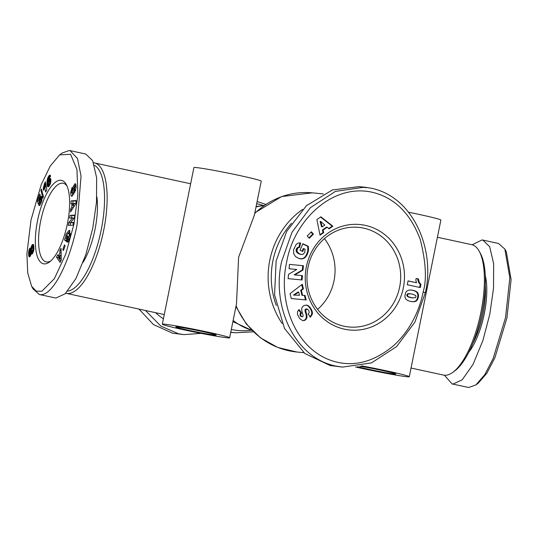<?xml version="1.0" encoding="UTF-8"?>
<svg xmlns="http://www.w3.org/2000/svg" width="538" height="538" viewBox="0 0 538 538"><rect width="100%" height="100%" fill="white"/><g stroke="black" fill="none" stroke-linecap="round" stroke-linejoin="round"><path stroke-width="0.81" d="M286.593 262.477C277.823 301.226 294.784 349.101 332.8 361.018C353.083 367.299 373.17 362.33 393.056 346.109C412.787 328.637 420.81 304.757 423.124 292.067C426.89 279.827 425.955 262.383 420.319 239.733C411.045 214.635 395.981 199.06 375.127 192.994C333.52 181.313 293.593 220.405 286.593 262.477M281.623 261.569C271.71 303.735 292.618 356.882 335.557 366.028L342.471 367.104L371.455 362.908L396.567 346.633L414.912 322.107L425.343 292.712C435.329 250.197 413.991 197.17 371.408 188.246L364.495 187.17L335.403 191.407L310.359 207.688L291.986 232.295L281.623 261.569M31.009 220.022L41.231 184.648L50.269 166.027L59.631 154.87L70.572 154.272L76.961 169.531L77.862 194.81L73.955 224.158L65.757 254.111L54.372 278.677L41.789 291.293L36.194 291.125L31.614 286.277L27.741 272.927L26.9 253.815L31.009 220.022M59.631 154.87L62.045 153.061L69.261 150.506L70.048 150.627L77.485 158.515L81.056 176.054L77.062 224.729C70.485 259.37 53.444 296.129 40.195 294.649L39.409 294.528L33.06 288.919L31.614 286.277M444.375 375.215L452.155 383.964L468.665 387.495L475.881 384.932L478.295 383.13L486.903 373.17L494.953 357.609L506.917 317.978L511.1 279.565L506.312 251.717L504.859 249.074L498.518 243.472L482.794 240.062L482.008 239.941L472.169 244.79M475.881 384.932L484.792 374.643L493.144 358.55L505.532 317.575L509.836 277.864L504.859 249.074M66.598 238.334L65.481 238.092L65.979 234.299L69.126 230.277L69.584 230.499L70.135 237.588L67.976 242.026A4.472 1.56 102.2 0 1 67.418 242.161A4.472 1.56 102.2 0 1 67.21 242.073L67.949 239.235A1.816 0.632 -77.8 0 0 68.05 239.282A1.816 0.632 -77.8 0 0 68.635 238.805L69.382 234.232L68.138 233.203L66.725 235.429L66.665 238.516L67.398 235.9L68.171 236.512L66.719 241.683L64.54 239.955L65.071 238.058L65.481 238.092M67.559 238.704L66.665 238.516M70.626 234.501L69.382 234.232M71.762 192.718L70.639 192.476L72.159 187.197L72.253 189.598C71.547 191.595 71.567 192.92 72.3 193.566A0.968 0.336 -77.8 0 0 72.778 192.335L73.02 188.596A3.625 1.271 102.2 0 1 73.195 187.325A3.625 1.271 102.2 0 1 73.37 186.585L74.809 183.882L75.952 184.904L76.08 187.789L74.587 192.638L74.802 186.518A0.968 0.336 -77.8 0 0 74.775 186.511A0.968 0.336 -77.8 0 0 74.231 187.419A0.968 0.336 -77.8 0 0 74.183 187.762L73.948 191.42A3.625 1.271 102.2 0 1 73.329 194.258L71.601 196.256M343.943 326.183A50.034 46.833 -84.5 0 1 308.018 267.245A50.034 46.833 -84.5 0 1 358.624 227.366A50.034 46.833 -84.5 0 1 363.708 228.159A50.034 46.833 -84.5 0 1 399.64 287.097A50.034 46.833 -84.5 0 1 349.034 326.976A50.034 46.833 -84.5 0 1 343.943 326.183M317.608 309.39A50.034 46.833 95.5 0 0 334.011 280.782A50.034 46.833 95.5 0 0 324.421 238.637M365.322 225.375A52.98 49.59 -84.5 0 1 403.365 287.783A52.98 49.59 -84.5 0 1 344.394 329.162A52.98 49.59 -84.5 0 1 306.351 266.761A52.98 49.59 -84.5 0 1 365.322 225.375M291.502 223.27A77.506 72.549 95.5 0 0 276.317 305.497M302.612 209.39A79.954 74.843 95.5 0 0 269.794 260.264A79.954 74.843 95.5 0 0 282.141 323.506M162.328 324.212L193.909 167.574A34.338 1.325 -168.6 0 1 196.128 167.547A34.338 1.325 -168.6 0 1 233.815 174.285A34.338 1.325 -168.6 0 1 261.226 181.145L254.366 215.173L238.603 257.265L236.505 303.762L229.645 337.783A34.338 1.325 11.4 0 1 227.426 337.81A34.338 1.325 11.4 0 1 189.739 331.072A34.338 1.325 11.4 0 1 162.328 324.212A34.338 1.325 11.4 0 1 164.547 324.185A34.338 1.325 11.4 0 1 202.227 330.924A34.338 1.325 11.4 0 1 229.645 337.783M361.697 365.887A34.338 1.325 11.4 0 1 387.663 371.085A34.338 1.325 11.4 0 1 409.297 376.714A34.338 1.325 11.4 0 1 363.607 368.772A34.338 1.325 11.4 0 1 355.477 366.95M409.297 376.714L440.878 220.076A34.338 1.325 -168.6 0 0 419.243 214.447A34.338 1.325 -168.6 0 0 408.571 212.207M93.551 162.785A66.712 23.329 102.2 0 1 94.459 162.927A66.712 23.329 102.2 0 1 103.693 230.372A66.712 23.329 102.2 0 1 66.201 293.324A66.712 23.329 102.2 0 1 65.75 293.21M214.85 335.087A20.599 0.794 -168.6 0 0 216.182 335.073A20.599 0.794 -168.6 0 0 199.732 330.957A20.599 0.794 -168.6 0 0 177.123 326.909A20.599 0.794 -168.6 0 0 175.791 326.929A20.599 0.794 -168.6 0 0 192.241 331.038A20.599 0.794 -168.6 0 0 214.85 335.087M411.045 368.046L443.467 375.073A66.712 23.329 -77.8 0 0 453.003 372.202A66.712 23.329 -77.8 0 0 480.959 312.127A66.712 23.329 -77.8 0 0 479.21 251.233A66.712 23.329 -77.8 0 0 471.725 244.676L437.414 237.245M359.935 366.257A20.599 0.794 11.4 0 1 382.854 370.621A20.599 0.794 11.4 0 1 395.834 373.997A20.599 0.794 11.4 0 1 368.422 369.229A20.599 0.794 11.4 0 1 357.602 366.66M94.392 165.253A64.748 22.643 102.2 0 1 101.211 229.921A64.748 22.643 102.2 0 1 67.687 291.119M453.003 372.202L454.933 370.763A64.748 22.643 -77.8 0 0 482.068 312.45A64.748 22.643 -77.8 0 0 480.373 253.351L479.21 251.233M96.86 196.881A47.088 16.47 102.2 0 1 95.024 229.322A47.088 16.47 102.2 0 1 83.121 262.315M472.727 343.654A47.088 16.47 -77.8 0 0 483.07 313.412A47.088 16.47 -77.8 0 0 485.35 285.389M468.746 352.309A48.07 16.812 -77.8 0 0 484.314 313.634A48.07 16.812 -77.8 0 0 485.31 275.859M155.563 312.686A66.712 62.448 95.5 0 0 163.411 318.846M67.432 223.532A42.677 14.923 102.2 0 1 49.543 261.966A42.677 14.923 102.2 0 1 37.539 220.654A42.677 14.923 102.2 0 1 66.315 184.581A42.677 14.923 102.2 0 1 67.432 223.532M67.015 186.02A40.222 14.069 -77.8 0 0 63.249 183.27A40.222 14.069 -77.8 0 0 40.639 221.219A40.222 14.069 -77.8 0 0 46.207 261.892A40.222 14.069 -77.8 0 0 50.774 260.943M299.7 318.61L297.46 314.414L297.541 311.643L299.061 309.525L301.475 313.015L300.681 314.434L301.098 315.967L301.993 316.795L302.847 316.674L303.163 315.537L301.771 310.816L301.697 308.617L302.343 306.976L304.024 305.51L306.586 305.1L308.409 305.819L309.888 307.178L311.663 310.049L312.383 313.762L310.527 317.144L308.079 313.903C309.35 313.217 309.491 311.953 308.503 310.117L306.7 309.047L305.671 310.251L307.01 316.351L306.821 318.005L305.772 319.673L304.172 320.547L302.686 320.601L299.7 318.61M307.353 309.094L306.667 309.027M288.523 274.353L296.774 269.471L289.054 268.744L289.464 264.4L303.412 265.718L303.002 270.063L294.811 274.911L302.47 275.638L302.06 279.968L288.112 278.65L288.523 274.353M307.225 235.994L311.361 231.817L313.412 234.138L309.276 238.314L307.225 235.994M320.843 216.807L332.861 226.189L329.048 228.852L327.205 227.204L323.062 230.103L323.741 232.564L320.023 235.167L316.869 219.585L320.843 216.807M293.593 249.787L296.149 244.386L298.119 243.075L300.634 242.934L299.592 247.332L297.662 248.085L296.855 251.044L298.785 253.425L301.018 254.38L302.753 254.427L304.757 252.477L305.107 249.249L303.896 248.684L302.706 251.515L300.043 250.264L302.8 243.727L308.254 246.283L308.476 250.358L307.137 254.73L305.012 257.608L302.679 258.765L299.168 258.617L295.544 256.592L293.674 253.654L293.593 249.787M290.069 293.681L302.282 284.259L303.439 288.919L301.374 290.305L302.632 295.369L305.046 295.402L306.176 299.955L291.273 298.536L290.069 293.681M415.827 301.24L413.843 301.737L411.066 301.556L407.784 300.52L405.887 299.162L405.053 297.487L404.959 295.328L405.827 292.302L407.179 290.789L409.27 290.022L412.121 290.13L415.222 290.977L417.3 292.282L418.43 294.535L418.436 296.734L417.118 300.204L415.827 301.24L415.134 301.172L416.425 300.863M408.06 280.903L416.594 282.753A5.77 5.4 -84.5 0 1 416.109 278.469L418.45 278.98L419.25 282.295L420.938 284.42L420.306 287.568L407.286 284.743L408.06 280.903M302.827 320.574L304.172 320.547M303.479 320.48L304.784 320.332M304.098 320.271L305.355 320.009M304.669 319.942L305.772 319.673M305.086 319.606L306.223 319.175M305.537 319.115L305.887 318.563L306.573 318.63M305.887 318.563L306.129 317.938L306.821 318.005M306.129 317.938L306.283 317.259L306.969 317.319M306.283 317.259L306.324 316.848L307.01 316.916M306.324 316.848L306.324 316.283L307.01 316.351M306.324 316.283L306.27 315.658L306.956 315.725M306.27 315.658L306.156 314.979L306.842 315.046M306.156 314.979L306.001 314.253L306.687 314.32M306.001 314.253L305.779 313.472L306.465 313.533M305.779 313.472L305.315 312.06L306.008 312.127M305.315 312.06L305.1 311.26L305.786 311.327M305.1 311.26L304.992 310.641L305.678 310.708M304.992 310.641L304.985 310.184L305.671 310.251M304.985 310.184L305.14 309.666L305.826 309.733M305.14 309.666L306.304 309.202M305.618 309.135L306.008 308.98M309.834 317.084L311.28 314.986L311.966 315.053M311.28 314.986L311.522 314.36L312.208 314.421M311.522 314.36L311.697 313.701L312.383 313.762M311.697 313.701L311.764 313.109L312.45 313.17M311.764 313.109L311.744 312.551L312.43 312.618M311.744 312.551L311.657 311.959L312.343 312.027M311.657 311.959L311.502 311.334L312.188 311.401M311.502 311.334L311.273 310.675L311.959 310.742M311.273 310.675L310.977 309.982L311.663 310.049M310.977 309.982L310.608 309.242L311.294 309.31M310.608 309.242L310.164 308.482L310.85 308.55M310.164 308.482L310.749 308.388M310.063 308.321L309.632 307.675L310.318 307.743M309.632 307.675L309.195 307.111L309.888 307.178M309.195 307.111L308.758 306.613L309.444 306.68M308.758 306.613L308.301 306.189L308.987 306.256M308.301 306.189L307.83 305.833L308.523 305.9M307.83 305.833L308.409 305.819M307.723 305.752L307.137 305.416L307.823 305.483M307.137 305.416L306.519 305.18L307.211 305.241M306.519 305.18L306.021 305.066M301.569 316.539L301.993 316.795M300.883 316.478L300.412 315.9L301.098 315.967M300.412 315.9L300.971 315.725M300.285 315.658L300.036 314.992L300.722 315.053M300.036 314.992L299.996 314.367L300.681 314.434M299.996 314.367L300.729 314.192M300.043 314.125L300.305 313.526L300.991 313.593M300.305 313.526L301.475 313.015M300.789 312.948L298.677 309.901M289.054 268.738L296.774 269.471M288.112 278.65L302.06 279.968M301.374 279.908L301.784 275.57M303.002 270.063L302.316 269.995L294.125 274.844L294.811 274.911M302.316 269.995L302.726 265.651M313.412 234.138L312.726 234.07L311.025 232.154M308.926 237.91L312.726 234.07M328.705 228.549L332.175 226.121L332.861 226.189M332.175 226.121L320.527 217.029M319.928 234.689L323.056 232.497L323.741 232.564M323.056 232.497L322.376 230.035L323.062 230.103M322.376 230.035L326.512 227.137L327.205 227.204M300.217 258.839L301.072 258.919M300.386 258.852L301.704 258.899M301.011 258.839L302.02 258.879M301.334 258.812L302.679 258.765M301.993 258.697L303.311 258.583M302.618 258.516L303.903 258.327M303.217 258.26L304.474 258.005M303.788 257.937L305.012 257.608M304.32 257.541L305.18 257.453M304.495 257.393L305.611 257.036M304.925 256.969L306.021 256.552M305.335 256.485L305.719 255.94L306.404 256.007M305.719 255.94L306.095 255.328L306.781 255.395M306.095 255.328L306.452 254.662L307.137 254.73M306.452 254.662L306.774 253.929L307.467 253.99M306.774 253.929L307.581 253.721M306.895 253.654L307.158 252.934L307.85 253.001M307.158 252.934L307.393 252.241L308.079 252.302M307.393 252.241L307.568 251.562L308.254 251.629M307.568 251.562L307.702 250.923L308.388 250.99M307.702 250.923L307.79 250.291L308.476 250.358M307.79 250.291L307.823 249.814L308.509 249.881M307.823 249.814L307.844 249.195L308.53 249.262M307.844 249.195L307.83 248.522L308.516 248.59M307.83 248.522L307.776 247.796L308.462 247.863M307.776 247.796L307.689 247.029L308.375 247.097M307.689 247.029L307.568 246.216L308.254 246.283M307.568 246.216L302.712 243.936M302.107 251.233L303.21 248.617L303.896 248.684M301.018 254.38L301.657 254.494M300.332 254.313L299.632 254.091L300.318 254.158M299.632 254.091L298.879 253.775L299.565 253.842M298.879 253.775L299.491 253.808M298.805 253.741L298.099 253.358L298.785 253.425M298.099 253.358L297.507 252.954L298.193 253.021M297.507 252.954L297.016 252.53L297.702 252.598M297.016 252.53L296.64 252.073L297.332 252.14M296.64 252.073L296.364 251.596L297.05 251.663M296.364 251.596L296.162 250.977L296.855 251.044M296.162 250.977L296.102 250.318L296.788 250.385M296.102 250.318L296.182 249.652L296.868 249.719M296.182 249.652L296.404 248.959L297.09 249.027M296.404 248.959L297.265 248.65M296.579 248.59L296.976 248.018L297.662 248.085M296.976 248.018L298.126 247.662M297.44 247.594L298.308 247.554M297.622 247.487L298.913 247.352M298.227 247.285L299.592 247.332M298.906 247.265L299.948 242.867L300.634 242.934M303.439 288.919L302.753 288.852L301.717 284.696M291.273 298.536L306.176 299.955M305.49 299.888L304.374 295.389M301.374 290.305L300.688 290.238L301.946 295.301L302.632 295.369M300.688 290.238L302.753 288.852M415.181 301.515L414.489 301.448L415.134 301.172M415.74 300.796L416.641 300.695M415.955 300.628L417.118 300.204M416.432 300.143L416.869 299.525L417.555 299.592M416.869 299.525L417.629 299.451M416.937 299.384L417.212 298.805L417.898 298.872M417.212 298.805L417.448 298.119L418.134 298.186M417.448 298.119L417.636 297.326L418.322 297.393M417.636 297.326L417.75 296.667L418.436 296.734M417.75 296.667L417.818 295.887L418.503 295.954M417.818 295.887L417.824 295.147L418.51 295.214M417.824 295.147L417.737 294.474L418.43 294.535M417.737 294.474L417.575 293.842L418.261 293.909M417.575 293.842L417.347 293.264L418.033 293.324M417.347 293.264L417.037 292.726L417.723 292.793M417.037 292.726L417.649 292.679M416.963 292.611L416.614 292.221L417.3 292.282M416.614 292.221L416.21 291.852L416.896 291.912M416.21 291.852L415.726 291.509L416.412 291.576M415.726 291.509L415.168 291.199L415.854 291.26M415.168 291.199L414.536 290.917L415.222 290.977M414.536 290.917L413.836 290.654L414.522 290.722M413.836 290.654L413.063 290.419L413.756 290.486M413.063 290.419L412.216 290.217L412.902 290.285M412.216 290.217L412.828 290.264M412.142 290.197L411.429 290.063L412.121 290.13M411.429 290.063L410.924 290.002M411.664 301.65L412.424 301.724M411.738 301.657L413.09 301.751M412.404 301.683L413.756 301.737M413.063 301.677L413.843 301.737M413.157 301.677L414.549 301.657M413.863 301.596L414.489 301.448M408.046 280.984L416.594 282.753M419.633 287.42L420.252 284.353L420.938 284.42M420.252 284.353L419.768 283.923L420.454 283.983M419.768 283.923L419.31 283.412L419.996 283.479M419.31 283.412L418.907 282.847L419.593 282.914M418.907 282.847L418.564 282.235L419.25 282.295M418.564 282.235L418.376 281.791L419.062 281.858M418.376 281.791L418.167 281.186L418.853 281.253M418.167 281.186L417.999 280.5L418.685 280.56M417.999 280.5L417.871 279.74L418.557 279.807M417.871 279.74L417.764 278.913L418.45 278.98M417.764 278.913L416.089 278.549M320.097 221.387L321.529 226.787L322.215 226.854L324.804 225.039L320.782 221.454L320.097 221.387M298.677 292.094L297.991 292.033L293.506 295.053L299.464 295.261L298.677 292.094L294.192 295.12M410.454 293.761L407.374 294.024L406.863 295.564L407.427 296.425L412.33 297.904L415.45 297.642L415.988 296.747L415.699 295.51L412.216 294.064L408.759 293.782L407.656 294.562L407.555 295.631L406.863 295.564M364.495 187.17L359.001 186.639L332.417 189.954L306.431 205.691L286.66 231.441L276.129 261.038L274.575 294.851L284.501 328.456L304.871 353.527L330.063 365.497L342.471 367.104M365.907 187.722L361.744 186.968M320.782 221.454L322.215 226.854M406.849 294.871L407.535 294.938M406.97 294.494L407.656 294.562M407.374 294.024L408.06 294.091M408.012 293.735L408.698 293.802M408.073 293.714L408.759 293.782M408.524 293.647L409.21 293.714M409.088 293.634L409.774 293.701M411.53 297.776L413.016 297.971M410.622 297.601L412.216 297.844M409.882 297.433L411.308 297.669M409.162 297.232L410.568 297.494M408.564 297.037L409.848 297.299M408.1 296.848L409.25 297.104M408.053 296.821L408.793 296.915M407.427 296.425L408.739 296.889M407.031 295.961L408.113 296.485M407.555 295.631L407.717 296.021M70.048 150.627L85.771 154.036L92.63 160.647L96.625 177.641L96.51 202.127L92.778 228.132L85.865 254.514L75.966 278.469L65.159 293.788L55.918 298.059L39.409 294.528M452.155 383.964L452.942 384.092L462.182 379.821L472.989 364.502L482.889 340.547L489.809 314.165L493.534 288.16L493.655 263.674L489.661 246.68L482.794 240.062M70.633 233.748L68.138 233.203M72.119 196.128L70.962 195.563L70.639 192.476M73.948 193.983L73.484 193.821M74.809 183.882L75.286 183.714M74.849 215.113L74.318 218.031L70.552 222.584L73.511 222.436L73.013 225.173L68.265 225.409L68.777 222.611L72.637 217.937L69.597 218.085L70.101 215.348L74.849 215.113M63.43 250.574L62.798 249.41L64.479 244.857L65.118 246.014L63.43 250.574M58.407 255.88L59.933 252.894L59.852 250.634L61.043 248.3L61.278 260.116L60.101 262.416L56.524 257.144L57.734 254.777L58.407 255.88L59.55 256.128M71.762 207.386L71.971 203.646L70.982 203.794L71.144 200.876L76.167 200.539L76.006 203.418L70.518 211.959L70.686 208.993L71.762 207.386L73.249 207.708M39.402 202.026L38.433 204.292L37.236 200.782L39.684 194.016L40.31 195.092L38.655 199.672L38.992 200.647L40.693 196.511L41.688 196.659L42.058 198.697L41.365 202.234L39.933 205.267L38.87 205.65L39.825 202.618L40.727 201.878L40.915 200.149L40.209 199.41L39.402 202.026M47.734 178.011L49.079 175.691L50.148 175.22L50.579 176.06L49.321 178.132L49.113 177.594L48.541 178.28L48.279 181.319L49.859 178.401L50.565 178.65L50.908 180.055L50.014 184.669L48.965 186.269L47.922 186.854L47.189 185.442L47.008 181.568L47.734 178.011L48.588 178.199M42.959 198.125L40.962 190.56L41.487 189.1L43.477 196.686L42.959 198.125M44.264 184.42L45.34 181.763L46.846 189.779L45.609 192.079L44.62 186.827L43.544 190.358L43.208 188.556L44.264 184.42L45.905 184.776M30.686 248.038L30.935 248.327L32.092 244.992L33.134 244.353L33.773 245.752L33.82 249.888L32.704 253.264L31.823 254.151L31.184 253.546L30.471 255.873L29.368 256.908L28.615 254.938L28.716 251.259L29.603 248.637L30.686 248.038M67.163 242.033L67.707 242.154M67.64 242.167L67.21 242.073M69.947 230.903L68.306 233.176M66.618 238.395L65.071 238.058M66.84 238.549L66.335 240.345L64.54 239.955M66.335 240.345L66.961 240.842M75.979 185.038L75.656 185.617L73.854 185.227M75.656 185.617L75.165 186.975M72.435 193.653L72.637 195.516M72.368 195.866L70.962 195.563M75.636 190.573L74.473 190.324M70.552 222.584L73.424 222.92M74.762 215.597L70.101 215.348M71.897 215.738L71.487 217.998M74.13 218.26L72.637 217.937M70.861 222.651L70.572 223.001L68.777 222.611M70.572 223.001L70.148 225.321M63.78 249.625L62.798 249.41M59.852 250.634L61.097 250.903M61.137 253.156L59.933 252.894M60.666 255.355L61.164 254.387M59.093 256.027L58.319 257.534L56.524 257.144M58.319 257.534L60.76 261.125M72.973 203.862L71.971 203.646M73.592 207.17L73.666 205.906M72.213 209.322L70.686 208.993M76.134 201.051L71.144 200.876M72.939 201.259L72.798 203.821M37.236 200.782L39.039 201.172L39.361 202.127M41.971 199.706L40.485 199.383M41.944 199.914L40.727 199.652M41.937 199.961L40.754 199.706M41.87 200.351L40.915 200.149M41.762 200.842L40.955 200.667M41.634 201.333L40.908 201.172M41.426 202.032L40.727 201.878M41.318 202.355L40.592 202.201M41.157 202.806L40.289 202.618M41.11 202.94L40.088 202.718M41.513 196.444L40.989 196.33M41.722 196.733L40.693 196.511M41.735 196.774L40.659 196.545M41.897 197.204L40.37 196.874M41.977 197.567L40.088 197.318M41.883 197.708L41.608 198.273L39.812 197.883M41.608 198.273L41.339 198.959L39.543 198.569M41.339 198.959L39.456 198.818M39.987 199.699L39.24 199.537M39.812 200.028L39.153 199.887M39.577 200.775L38.992 200.647M39.207 200.694L39.039 201.172M48.265 176.861L49.879 177.21M49.012 177.641L47.983 177.419M48.407 178.851L47.512 178.656M48.306 179.544L47.331 179.336M48.292 179.853L47.263 179.631M48.272 180.499L47.149 180.257M48.272 181.158L47.068 180.896M48.615 181.918L47.008 181.568M48.481 182.604L46.981 182.281M48.447 183.344L46.981 183.028M48.541 184.137L47.008 183.801M48.823 184.473L47.041 184.245M48.837 184.635L48.904 185.28L47.109 184.89M48.904 185.28L48.985 185.832L47.189 185.442M48.978 186.256L47.297 185.892M48.716 186.531L47.418 186.249M48.588 186.646L47.492 186.404M48.292 186.827L47.7 186.699M50.451 178.529L49.859 178.401M50.653 178.838L49.57 178.603M50.801 179.302L49.261 178.966M50.861 179.652L48.978 179.403M50.774 179.793L50.505 180.351L48.709 179.961M50.505 180.351L50.29 180.95L48.494 180.56M48.803 181.434L48.279 181.319M49.59 177.695L49.113 177.594M49.557 177.748L49.173 177.668M50.263 175.348L49.61 175.206M50.411 175.596L49.382 175.375M50.565 176.013L49.079 175.691M50.316 176.498L48.723 176.148M50.189 176.706L48.581 176.356M41.924 190.768L40.962 190.56M44.324 183.646L45.75 183.956M45.764 184.009L44.318 183.693M45.999 185.254L44.163 185.146M45.959 185.536L45.811 186.289L44.015 185.899M45.811 186.289L45.696 186.767L43.901 186.377M44.52 187.224L43.712 187.042M44.331 187.97L43.484 187.782M44.103 188.751L43.208 188.556M46.362 187.204L44.62 186.827M30.975 248.038L32.018 248.26M31.863 248.529L30.935 248.327M30.841 248.22L30.101 248.058M31.823 248.522L29.765 248.401M31.56 248.791L29.603 248.637M31.399 249.027L31.096 249.598L29.301 249.208M31.096 249.598L30.834 250.298L29.039 249.908M30.054 251.004L28.823 250.735M30.834 250.298L30.679 250.896M29.772 251.488L28.716 251.259M29.543 252.167L28.622 251.966M29.442 252.914L28.568 252.726M30.35 253.896L28.554 253.532M30.35 253.923L30.37 254.642L28.575 254.252M30.37 254.642L30.417 255.328L28.615 254.938M30.41 255.974L28.709 255.604M30.417 255.328L30.484 255.846M30.141 256.424L28.823 256.135M29.846 256.72L28.965 256.532M29.684 256.855L29.106 256.727M32.307 253.788L31.184 253.546M32.199 253.909L31.244 253.701M31.85 254.138L31.453 254.05M33.423 244.615L32.636 244.447M33.618 245.032L32.3 244.743M33.699 245.341L32.092 244.992M33.746 245.604L31.742 245.536M33.538 245.927L33.242 246.572L31.439 246.182M33.242 246.572L31.338 246.458M33.141 246.848L32.926 247.588L31.13 247.198M32.004 253.721L32.293 251.327L30.417 250.843L29.563 252.006L29.644 253.741L30.505 252.618L30.417 250.843M145.502 310.507L160.855 326.115L178.495 333.762L184.124 334.636L201.037 333.352M60.014 255.214L59.099 257.009L60.142 258.704L60.014 255.214L61.184 255.469M61.251 258.946L60.142 258.704M75.912 203.559L72.993 203.492L72.865 205.738L74.311 206.047M72.865 205.738L74.526 203.256M50 184.689L48.965 184.46L50.108 184.447M49.987 184.722L48.965 184.46M48.682 184.426L48.454 182.765L48.985 181.084L50.875 181.521M50.794 182.106L49.698 181.871L49.617 181.252M50.794 182.133L49.698 181.871M50.653 182.839L49.691 182.631L49.698 181.898M50.471 183.471L49.59 183.276L49.691 182.631M50.337 183.895L49.462 183.707L49.59 183.276M49.193 184.252L49.462 183.707M32.293 251.327L30.498 250.937M32.428 251.898L30.632 251.508M32.361 252.732L30.565 252.342M32.3 253.008L30.505 252.618M32.024 253.694L30.229 253.304M31.143 253.728L30.094 253.506M33.901 248.919L33 248.724L33.013 248.327L33.914 248.522M33.833 249.753L32.845 249.538L33 248.724M33.739 250.372L32.636 250.136L32.845 249.538M33.612 250.99L32.314 250.708L32.636 250.136M33.517 251.347L32.011 251.024L32.314 250.708M33.497 251.441L32.011 251.024M33.921 247.924L32.179 247.984L31.52 249.639L31.722 251.058M33.914 248.206L32.757 247.675M138.932 309.081L153.444 324.548L172.483 333.183L184.124 334.636M423.124 292.067L425.343 292.712M230.782 332.148A66.712 62.448 95.5 0 0 235.483 332.793L253.405 331.818M231.327 329.458A64.19 60.088 95.5 0 0 251.165 330.238M75.697 184.104L74.782 183.902M323.251 193.902L312.215 192.839A79.954 74.843 95.5 0 0 254.716 213.458M74.432 186.821L73.37 186.585M305.51 312.632L306.196 312.699M311.704 313.627L312.39 313.694M414.522 301.435L415.208 301.502M236.101 305.759A79.954 74.843 95.5 0 0 296.889 352.013L277.823 347.474L260.574 337.904L246.296 323.957L235.933 306.593M233.136 320.473A63.766 59.691 95.5 0 0 251.865 330.292M263.876 205.577A63.766 59.691 95.5 0 0 256.021 206.962M263.176 205.496A64.19 60.088 95.5 0 0 256.68 203.7M69.705 239.033L68.635 238.805M74.116 188.838L73.02 188.596M73.807 192.557L72.778 192.335M75.71 190.297L74.654 190.069M190.647 183.767L94.459 162.927M306.371 308.953L307.057 309.02M303.815 352.679L296.889 352.013M254.837 212.86L281.589 196.565L312.215 192.839M164.272 314.575L66.201 293.324M252.06 330.487L232.907 321.596M256.108 206.538L264.104 205.415M265.678 204.373L257.124 201.521M235.483 332.793L230.741 332.343M68.05 239.282L69.496 239.598"/></g></svg>
